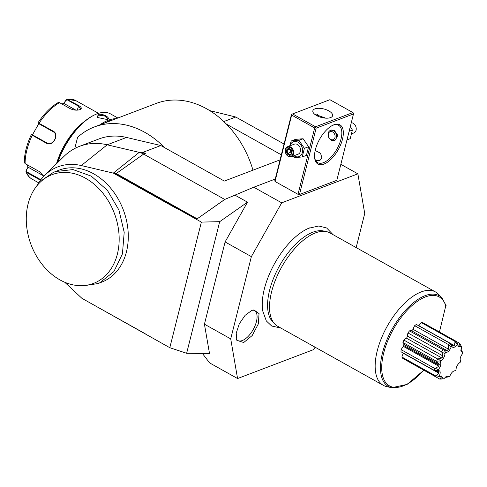 <?xml version="1.0" encoding="UTF-8"?>
<svg xmlns="http://www.w3.org/2000/svg" width="487" height="487" viewBox="0 0 487 487"><rect width="100%" height="100%" fill="white"/><g stroke="black" fill="none" stroke-linecap="round" stroke-linejoin="round"><path stroke-width="0.73" d="M346.963 139.933L350.22 138.692L352.387 130.059L349.136 131.301M352.387 130.059L350.342 126.492M352.905 112.564L353.519 113.136L353.489 113.958L336.821 180.312L299.468 194.526L298.001 194.313L275.003 181.456L274.826 180.75L291.494 114.39L291.67 115.096L314.669 127.959L315.521 127.594L315.546 126.778L352.905 112.564L329.906 99.701L291.701 114.275M356.161 247.591L364.726 213.501L357.872 173.847L281.705 202.829L253.776 187.215L224.726 199.445L143.641 154.099A21.398 16.369 -110.8 0 0 139.227 152.358L107.207 144.797A74.888 57.283 -110.8 0 0 79.582 146.319A74.888 57.283 -110.8 0 0 63.931 156.437L44.64 175.411A63.42 48.511 -110.8 0 0 36.702 186.052M357.872 173.847L340.839 164.326M275.258 179.046L253.776 187.215M235.154 195.263L247.506 202.172L225.091 241.942L251.371 256.637L230.716 338.879L237.571 378.539L313.738 349.556L315.071 347.182M281.705 202.829L251.371 256.637M309.878 227.782A55.408 26.359 119.2 0 0 308.77 228.233A55.408 26.359 119.2 0 0 262.645 310.718L266.316 320.927L271.703 326.028L280.816 328.025M243.731 342.513L236.871 340.364L236.213 333.193L239.281 323.849L245.089 315.351L251.785 310.444L253.891 309.933L259.041 313.573L258.353 323.879L252.205 335.525L243.731 342.513M209.678 110.598L235.745 117.02L223.819 121.555M284.049 144.03L235.745 117.02M202.379 353.428L209.641 362.918L237.571 378.539M230.716 338.879L204.43 324.184L209.501 353.495L186.637 353.282L219.698 221.664L247.506 202.172M204.43 324.184L225.091 241.942M64.716 282.229L81.877 298.288L169.811 347.706L186.637 353.282M219.698 221.664L201.362 222.096L169.811 347.706M224.726 199.445L197.058 218.9L177.347 207.876L176.665 208.539L113.319 173.11L81.292 165.55A63.42 48.511 -110.8 0 0 44.64 175.411M176.72 208.32L201.362 222.096M79.107 285.65L83.161 285.851L97.893 283.574L101.759 282.107A59.907 45.827 -110.8 0 0 103.682 281.309A59.907 45.827 -110.8 0 0 122.791 208.546A59.907 45.827 -110.8 0 0 59.146 170.121L53.363 172.386L42.759 179.685L39.867 182.534A58.19 44.512 -110.8 0 0 33.67 250.805A58.19 44.512 -110.8 0 0 79.107 285.65A58.19 44.512 -110.8 0 0 92.579 283.744A58.19 44.512 -110.8 0 0 110.713 205.179A58.19 44.512 -110.8 0 0 39.867 182.534M83.758 299.335A10.209 7.81 -110.8 0 0 84.336 299.688L145.217 333.735M281.334 154.842L226.455 124.148A87.727 67.103 69.2 0 0 156.163 103.439L94.338 126.967A87.727 67.103 69.2 0 1 164.624 147.677L224.337 181.067L280.074 159.858M143.172 152.242L139.227 152.358L145.339 153.454L143.172 152.242L160.801 145.54L164.624 147.677M160.801 145.54L126.529 137.444A74.888 57.283 -110.8 0 0 98.904 138.965L79.582 146.319M197.132 218.785L116.046 173.439A10.209 7.81 -110.8 0 0 113.94 172.611L113.319 173.11M139.227 152.358L113.94 172.611L176.982 208.138M197.058 218.9L224.927 199.372M74.779 148.48L77.585 137.328A87.727 67.103 69.2 0 1 94.338 126.967M252.972 170.176A87.727 67.103 -110.8 0 0 226.455 124.148M103.962 123.302A49.637 23.613 -60.8 0 1 113.173 119.802M57.716 162.548A50.283 23.918 -60.8 0 1 95.336 114.555A50.283 23.918 -60.8 0 1 110.519 113.897L117.872 118.012M99.872 124.861A50.283 23.918 -60.8 0 1 116.022 118.718M107.116 119.51L97.644 117.525L98.246 114.548C102.453 113.002 111.815 118.256 107.116 119.51L107.317 119.425M57.35 162.908A49.637 23.613 -60.8 0 1 94.721 114.835L95.336 114.555M61.886 103.987L64.034 103.256L65.842 99.999L66.829 99.287L78.693 105.563C81.67 107.28 82.072 108.631 79.905 109.624C77.001 110.561 73.823 110.263 70.365 108.735L59.487 102.647L58.093 102.599C50.892 106.866 44.201 113.574 38.029 122.736L38.175 123.345L53.186 131.733M65.842 99.999L65.867 100.377L67.419 99.963L78.304 106.05L80.745 108.747L79.923 109.618M38.029 122.736L53.193 131.167C59.956 134.375 52.699 147.281 46.405 143.208L31.332 134.741M56.516 163.735A44.932 21.373 -60.8 0 1 84.975 121.074M40.451 180.202L26.651 172.489L25.963 171.728L26.073 170.553L28.197 167.248L43.562 175.844M31.868 134.528L31.271 134.716C26.627 144.761 24.32 154.002 24.35 162.445L25.117 163.614L39.289 171.534L43.806 176.257M53.193 131.167L53.126 131.697C59.451 134.741 52.712 146.666 46.819 142.88L31.911 134.552M40.829 179.709L26.864 171.905L26.408 170.377M64.034 103.256L65.867 100.377M64.101 103.548L75.893 110.141M32.221 135.276L38.966 123.314M38.217 123.369L53.643 132.032M26.073 170.553L27.905 167.345L27.388 164.88M97.808 117.702L97.376 116.18L98.477 115.109L104.474 115.857L107.755 118.785L107.079 119.522M97.893 283.574L99.817 282.777L113.879 271.594L122.432 253.897L124.197 232.305L118.925 210.019L107.384 190.326L91.294 176.148L73.02 169.579L55.281 171.588M274.747 323.989L272.708 321.852A52.614 25.026 -60.8 0 1 269.609 290.234A52.614 25.026 -60.8 0 1 312.824 232.22A52.614 25.026 -60.8 0 1 323.526 230.978L326.412 231.599A53.491 25.446 119.2 0 0 315.533 232.859A53.491 25.446 119.2 0 0 271.594 291.847A53.491 25.446 119.2 0 0 274.747 323.989A53.491 25.446 119.2 0 0 277.693 326.278L383.318 385.345A53.491 25.446 119.2 0 0 386.806 386.648L391.767 387.713A51.981 24.727 -60.8 0 1 392.163 329.005A51.981 24.727 -60.8 0 1 441.971 297.928L438.47 294.264A53.491 25.446 119.2 0 0 435.53 291.969A53.491 25.446 119.2 0 0 421.158 291.926A53.491 25.446 119.2 0 0 381.284 338.575A53.491 25.446 119.2 0 0 383.318 385.345M435.53 291.969L329.906 232.902A53.491 25.446 119.2 0 0 326.412 231.599M439.438 331.976L445.915 305.258M405.975 360.13A7.122 3.391 119.2 0 0 405.994 360.21L439.67 379.038A20.862 9.923 119.2 0 0 441.058 379.056A20.862 9.923 119.2 0 0 441.07 379.05L442.141 378.953L441.058 379.056M460.477 344.619A20.862 9.923 119.2 0 0 460.404 344.461A20.862 9.923 119.2 0 0 459.758 343.402L461.366 346.537L458.017 346.385L457.786 344.467L456.38 341.448A20.862 9.923 119.2 0 0 454.986 341.436L457.165 344.461C454.803 347.59 453.056 348.254 451.936 346.452L450.043 343.317A20.862 9.923 119.2 0 0 448.344 344.504L448.484 345.039L451.181 346.981C449.665 350.634 447.833 352.472 445.696 352.503L443.748 349.806L443.17 349.715A20.862 9.923 119.2 0 0 441.618 351.797L441.867 352.332L445.008 353.422C444.747 356.618 443.322 359.144 440.741 360.995L438.178 358.87L437.594 358.943A20.862 9.923 119.2 0 0 436.614 361.348L436.991 361.798L440.303 362.066C441.368 363.947 440.729 366.48 438.397 369.657L435.341 368.355L434.812 368.513A20.862 9.923 119.2 0 0 434.66 370.601L438.33 370.589C440.431 370.656 440.753 372.512 439.292 376.165L435.573 375.873A20.862 9.923 119.2 0 0 436.291 377.084L402.621 358.255A20.862 9.923 -60.8 0 1 401.897 357.038A7.122 3.391 119.2 0 1 403.364 353.337A17.654 8.395 119.2 0 1 403.303 353.075M434.66 370.601L400.99 351.772A7.122 3.391 119.2 0 0 401.148 351.876A7.122 3.391 119.2 0 0 401.325 351.961M400.99 351.772A20.862 9.923 -60.8 0 1 401.136 349.684A7.122 3.391 119.2 0 1 403.498 346.452A17.654 8.395 119.2 0 1 403.699 345.551L438.994 365.067A4.809 3.677 69.2 0 0 438.945 365.256L403.699 345.551L438.945 365.256L438.866 366.23L403.498 346.452M436.614 361.348L402.938 342.513A7.122 3.391 119.2 0 0 403.991 344.443A17.654 8.395 119.2 0 0 403.747 345.362M403.991 344.443A7.122 3.391 119.2 0 0 403.997 344.443L439.347 364.215L403.997 344.443M402.938 342.513A20.862 9.923 -60.8 0 1 403.918 340.109A7.122 3.391 119.2 0 1 406.535 338.215A17.654 8.395 119.2 0 1 407.662 336.213A7.122 3.391 119.2 0 1 407.948 332.962A20.862 9.923 -60.8 0 1 409.494 330.886A7.122 3.391 119.2 0 1 411.625 330.801L447.042 350.61L448.49 349.155L413.122 329.376A17.654 8.395 119.2 0 0 411.673 330.831A7.122 3.391 119.2 0 0 411.625 330.801M448.344 344.504L414.668 325.675A7.122 3.391 119.2 0 0 413.122 329.376M414.668 325.675A20.862 9.923 -60.8 0 1 416.367 324.482A7.122 3.391 119.2 0 1 416.501 324.549L450.432 343.524M454.986 341.436L421.31 322.607A7.122 3.391 119.2 0 0 418.905 325.76A17.654 8.395 119.2 0 0 418.753 325.809M421.31 322.607A20.862 9.923 -60.8 0 1 422.704 322.619L456.38 341.448M441.66 378.996L443.815 378.783L446.756 376.061L449.044 376.792L446.177 377.273L446.549 376.317L446.202 376.39M436.291 377.084L439.615 376.707L441.325 375.946L443.194 378.776L439.962 378.977L441.545 376.81L440.358 376.323M440.534 376.281L440.972 376.524L440.601 376.262M435.573 375.873L401.897 357.038M435.993 375.714L438.732 373.121L403.364 353.337M438.732 373.121L438.477 371.642L435.165 370.899L401.148 351.876M434.812 368.513L401.136 349.684M435.341 368.355L438.866 366.23M438.982 365.067L439.347 364.215M439.371 364.227L436.991 361.798M437.594 358.943L403.918 340.109M438.178 358.87L441.91 357.994L406.535 338.215M441.91 357.994L443.036 355.991L407.662 336.213M441.618 351.797L407.948 332.962M443.036 355.991L441.867 352.332M443.17 349.715L409.494 330.886M446.798 350.476L411.673 330.831M443.748 349.806L447.042 350.61M448.49 349.155L448.484 345.039M418.905 325.76L454.28 345.539L452.898 346.068L450.548 343.591L416.367 324.482M454.28 345.539L455.071 341.874M457.902 345.575L458.845 346.123L459.856 343.676M459.758 343.402L456.502 341.582M460.86 350.439L460.964 350.743L461.566 349.97L462.65 352.655L460.872 351.06L461.688 347.079L460.404 344.461M449.044 376.792A19.011 9.04 119.2 0 0 449.799 376.262C451.315 372.61 453.141 370.771 455.284 370.741A19.011 9.04 119.2 0 0 455.972 369.822C456.234 366.626 457.658 364.099 460.239 362.249A19.011 9.04 119.2 0 0 460.678 361.177C459.612 359.296 460.252 356.764 462.583 353.586A19.011 9.04 119.2 0 0 462.65 352.655M443.194 378.776A19.011 9.04 119.2 0 0 443.815 378.783M439.292 376.165A19.011 9.04 119.2 0 0 439.615 376.707M438.397 369.657A19.011 9.04 119.2 0 0 438.33 370.589M440.741 360.995A19.011 9.04 119.2 0 0 440.303 362.066M445.696 352.503A19.011 9.04 119.2 0 0 445.008 353.422M451.936 346.452A19.011 9.04 119.2 0 0 451.181 346.981M457.786 344.467A19.011 9.04 119.2 0 0 457.165 344.461M461.688 347.079A19.011 9.04 119.2 0 0 461.366 346.537M236.469 339.348A17.118 8.139 119.2 0 0 242.362 340.51A17.118 8.139 119.2 0 0 255.724 323.971A17.118 8.139 119.2 0 0 252.814 310.122M299.468 194.526L316.136 128.172L353.489 113.958M333.875 124.8A22.469 10.684 -60.8 0 1 342.471 139.282A22.469 10.684 -60.8 0 1 324.013 164.058A22.469 10.684 -60.8 0 1 314.675 158.105A22.469 10.684 -60.8 0 1 333.126 125.116A22.469 10.684 -60.8 0 1 333.875 124.8M316.136 128.172L315.521 127.594M314.669 127.959L298.001 194.313M291.67 115.096L275.003 181.456M292.553 113.915L315.546 126.778M330.527 117.604A10.166 4.413 -165.9 0 1 318.985 116.679A10.166 4.413 -165.9 0 1 312.867 110.762A10.166 4.413 -165.9 0 1 314.925 108.875A10.166 4.413 -165.9 0 1 326.467 109.806A10.166 4.413 -165.9 0 1 332.584 115.717A10.166 4.413 -165.9 0 1 330.527 117.604M325.791 118.158L314.626 114.22M332.603 125.36A21.398 10.178 -60.8 0 1 332.816 125.281A21.398 10.178 -60.8 0 1 338.562 125.293A21.398 10.178 -60.8 0 1 339.378 144.006A21.398 10.178 -60.8 0 1 323.429 162.664A21.398 10.178 -60.8 0 1 317.676 162.646A21.398 10.178 -60.8 0 1 314.614 157.532M315.192 150.532L320.556 153.216L321.937 158.111L319.734 160.594L315.673 160.619M318.388 116.436A21.398 10.178 119.2 0 0 317.573 114.463M334.715 140.189L335.293 140.019L337.814 135.423L334.374 130.419L331.489 130.017L330.417 130.425A5.351 4.091 -110.8 0 0 328.068 134.972A5.351 4.091 -110.8 0 0 331.148 140.098A5.351 4.091 -110.8 0 0 334.222 140.426A5.351 4.091 -110.8 0 0 336.578 135.879A5.351 4.091 -110.8 0 0 333.498 130.753A5.351 4.091 -110.8 0 0 330.417 130.425M330.74 139.41A4.28 3.275 -110.8 0 0 334.965 137.504A4.28 3.275 -110.8 0 0 332.615 131.934A4.28 3.275 -110.8 0 0 328.39 133.834A4.28 3.275 -110.8 0 0 330.74 139.41M293.217 156.029L294.556 157.605L302.214 156.96L306.426 155.359L308.594 146.727L303.109 138.734L295.457 139.373L291.238 140.98L289.71 145.917M303.109 138.734L298.896 140.335L291.238 140.98M308.594 146.727L304.381 148.328L298.896 140.335M302.214 156.96L304.381 148.328M293.947 155.749A7.956 6.088 -110.8 0 0 294.513 156.102A7.956 6.088 -110.8 0 0 302.366 152.565A7.956 6.088 -110.8 0 0 298.001 142.198A7.956 6.088 -110.8 0 0 290.142 145.753M291.396 156.723L298.16 154.148A5.351 4.091 -110.8 0 0 300.509 149.6A5.351 4.091 -110.8 0 0 297.429 144.475A5.351 4.091 -110.8 0 0 294.355 144.152L287.592 146.721A5.351 4.091 -110.8 0 0 285.242 151.268A5.351 4.091 -110.8 0 0 288.322 156.394A5.351 4.091 69.2 0 0 291.396 156.723A5.351 4.091 69.2 0 0 293.746 152.175A5.351 4.091 69.2 0 0 290.666 147.05A5.351 4.091 -110.8 0 0 287.592 146.721M290.228 147.64A4.815 3.683 69.2 0 1 292.87 153.91A4.815 3.683 69.2 0 1 288.115 156.053A4.815 3.683 -110.8 0 1 285.473 149.777A4.815 3.683 -110.8 0 1 290.228 147.64M286.259 150.215L286.995 153.904L289.905 155.53L292.084 153.472L291.348 149.789L288.438 148.158L288.888 148.651L288.438 148.158L286.259 150.215L287.074 150.361L287.689 153.435L290.1 154.781M292.084 153.472L291.932 153.076L292.084 153.472M289.905 155.53L290.112 154.793L291.823 153.18M291.865 153.119L290.112 154.793M286.995 153.904L291.536 151.737M289.893 149.29L287.074 150.361L288.834 148.699M291.737 152.741L290.836 152.236L290.295 149.515M351.279 122.742A5.351 4.091 69.2 0 1 353.142 123.278A5.351 4.091 -110.8 0 1 356.216 128.404A5.351 4.091 -110.8 0 1 353.866 132.951L351.748 133.755M145.339 153.454L143.641 154.099L115.748 173.896M126.529 137.444L107.207 144.797L81.292 165.55M98.538 113.331L75.838 100.632A44.932 21.373 119.2 0 0 67.809 99.482L67.419 99.963M78.693 105.563L77.275 110.123M59.487 102.647A44.932 21.373 119.2 0 0 39.021 123.241L38.954 123.771M26.864 171.905L26.651 172.489A44.932 21.373 119.2 0 0 31.972 179.064L38.637 182.795M32.653 134.96L32.233 135.289A44.932 21.373 119.2 0 0 25.117 163.614M46.405 143.208L46.819 142.88M98.246 114.548L98.477 115.109M445.885 306.311A50.952 24.234 119.2 0 0 405.592 312.009A50.952 24.234 119.2 0 0 382.989 377.09A50.952 24.234 119.2 0 0 423.72 370.12M75.838 100.632L66.829 99.287M25.963 171.728C27.235 175.046 29.238 177.493 31.972 179.064M333.029 234.649L326.661 227.989L318.815 226.005L308.77 228.233M446.092 305.556L441.971 297.928M423.854 370.193L407.114 384.413L391.767 387.713M445.55 376.926L446.135 377.255M460.97 349.636L461.566 349.97M335.293 140.019L334.222 140.426M291.202 150.02L288.712 148.632M291.829 153.216L291.189 150.008"/></g></svg>
